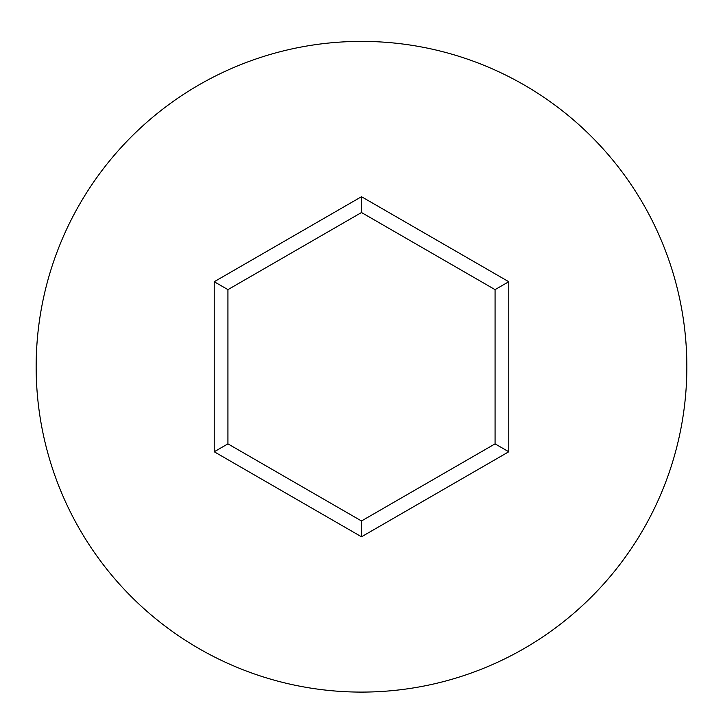 <?xml version="1.0" encoding="UTF-8"?>
<svg xmlns="http://www.w3.org/2000/svg" width="723" height="723" viewBox="0 0 723 723"><rect width="100%" height="100%" fill="white"/><g stroke="black" fill="none" stroke-linecap="round" stroke-linejoin="round"><path stroke-width="1.08" d="M686.85 366.742A325.35 325.35 0 0 0 361.5 41.392A325.35 325.35 0 0 0 36.15 366.742A325.35 325.35 0 0 0 361.5 692.092A325.35 325.35 0 0 0 686.85 366.742M361.5 536.791L214.234 451.767L214.234 281.726L361.5 196.701L508.766 281.726L508.766 451.767L361.5 536.791L361.5 520.976L495.065 443.859L495.065 289.634L361.5 212.517L227.935 289.634L227.935 443.859L361.5 520.976M508.766 451.767L495.065 443.859M495.065 289.634L508.766 281.726M361.5 212.517L361.5 196.701M227.935 289.634L214.234 281.726M214.234 451.767L227.935 443.859"/></g></svg>
